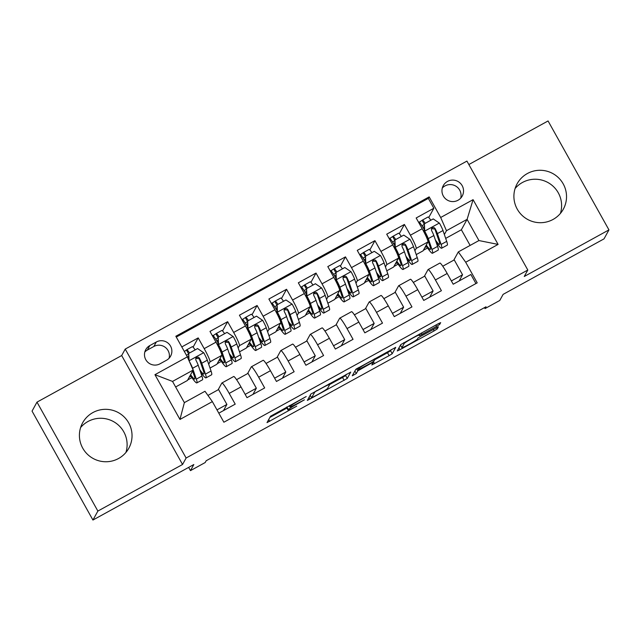 <?xml version="1.0" encoding="UTF-8"?>
<svg xmlns="http://www.w3.org/2000/svg" width="641" height="641" viewBox="0 0 641 641"><rect width="100%" height="100%" fill="white"/><g stroke="black" fill="none" stroke-linecap="round" stroke-linejoin="round"><path stroke-width="0.96" d="M306.206 396.547L270.51 416.257L267.017 422.627L296.735 406.154A10.617 0.689 150.8 0 1 288.089 410.2A10.617 0.689 150.8 0 1 288.105 410.112L288.394 409.583A10.617 0.689 150.8 0 1 298.265 403.365L304.403 399.824L298.538 402.877A10.617 0.689 150.8 0 1 289.892 406.931A10.617 0.689 150.8 0 1 289.908 406.835L290.197 406.314A10.617 0.689 150.8 0 1 300.068 400.096L306.206 396.547M527.383 173.527A26.361 26.169 28.8 0 0 521.694 214.999A26.361 26.169 28.8 0 0 563.311 209.198A26.361 26.169 28.8 0 0 527.383 173.527M515.092 188.518A26.361 26.169 -151.2 0 1 560.402 213.445M92.889 412.572A26.361 26.169 28.8 0 0 87.2 454.044A26.361 26.169 28.8 0 0 128.817 448.243A26.361 26.169 28.8 0 0 92.889 412.572M80.598 427.555A26.361 26.169 -151.2 0 1 125.908 452.482M447.482 181.419A10.817 10.737 28.8 0 0 445.15 198.43A10.817 10.737 28.8 0 0 462.225 196.05A10.817 10.737 28.8 0 0 447.482 181.419M460.711 198.141A10.817 10.737 28.8 0 0 442.306 188.013M436.609 326.365L439.694 324.418L440.671 322.639L437.971 323.881L400.769 344.594L397.276 350.964L399.976 349.698L434.101 330.924L437.186 328.985L438.372 326.806L421.065 336.108L417.98 338.047L417.395 339.113A8.878 0.569 150.8 0 1 409.543 344.089A8.878 0.569 150.8 0 1 401.915 347.702A8.878 0.569 150.8 0 1 401.923 347.622L404.223 343.448A8.878 0.569 150.8 0 1 412.075 338.472A8.878 0.569 150.8 0 1 419.703 334.866A8.878 0.569 150.8 0 1 419.687 334.939L419.302 335.66L422.002 334.394L436.609 326.365L435.864 325.035M97.873 511.069L182.557 464.477L121.678 355.539L36.986 402.131L97.873 511.069L92.937 520.043L193.822 464.541L190.465 470.638L205.192 462.538L206.186 460.743L486.022 306.783L485.037 308.577L499.764 300.477L503.121 294.371L604.014 238.869L608.95 229.895L548.063 120.957L468.859 164.537M182.557 464.477L186.114 458.019L527.815 270.029L524.258 276.487L608.95 229.895M350.747 372.117L310.845 394.063L307.351 400.433L347.262 378.454L350.723 372.076M391.218 349.601L390.577 350.771L387.493 352.718L389.135 355.659L371.836 364.961L373.254 362.333L370.554 363.599L357.782 370.875L356.308 373.551L352.262 375.794L355.811 369.328L395.713 347.35M395.713 347.374L392.22 353.72L389.135 355.659M92.937 520.043L32.05 411.105L36.986 402.131M428.757 217.499L433.845 208.253L416.169 217.972L422.179 228.725L410.392 235.207A13.517 1.386 61.2 0 1 416.185 248.42L414.911 250.743M399.303 233.701L404.391 224.454L386.715 234.181L392.725 244.926L380.938 251.408A13.517 1.386 61.2 0 1 386.731 264.621L385.449 266.952M369.849 249.91L374.929 240.663L357.261 250.391L363.263 261.135L351.484 267.618A13.517 1.386 61.2 0 1 357.269 280.83L355.995 283.154M340.387 266.119L345.475 256.873L327.799 266.592L333.809 277.345L322.022 283.827A13.517 1.386 61.2 0 1 327.815 297.039L326.533 299.363M310.933 282.32L316.021 273.074L298.345 282.801L304.347 293.546L292.568 300.028A13.517 1.386 61.2 0 1 298.361 313.241L297.079 315.564M281.471 298.53L286.559 289.283L268.883 299.01L274.893 309.755L263.106 316.237A13.517 1.386 61.2 0 1 268.9 329.45L267.626 331.774M252.017 314.739L257.105 305.493L239.43 315.212L245.439 325.957L233.653 332.439A13.517 1.386 61.2 0 1 239.446 345.651L238.164 347.983M222.563 330.94L227.643 321.694L209.976 331.421L215.977 342.166A13.517 1.386 61.2 0 1 221.77 355.378L216.874 364.28L210.032 368.046M218.813 413.165L235.215 404.15L229.206 393.398A13.517 1.386 61.2 0 0 221.898 382.989A13.517 1.386 61.2 0 0 221.834 383.062L218.116 389.816M221.898 382.989L233.685 376.507A13.517 1.386 61.2 0 1 240.992 386.916L246.993 397.668L264.669 387.941L258.668 377.196A13.517 1.386 61.2 0 0 251.36 366.788A13.517 1.386 61.2 0 0 251.296 366.852L247.57 373.615M251.36 366.788L263.139 360.298A13.517 1.386 -118.8 0 1 270.446 370.714L276.455 381.459L294.131 371.732L288.121 360.987A13.517 1.386 61.2 0 0 280.814 350.579A13.517 1.386 61.2 0 0 280.75 350.643L277.032 357.406M280.814 350.579L292.6 344.097A13.517 1.386 -118.8 0 1 299.908 354.505L305.909 365.25L323.585 355.531L317.575 344.786A13.517 1.386 61.2 0 0 310.268 334.37A13.517 1.386 61.2 0 0 310.204 334.442L306.486 341.204M310.268 334.37L322.054 327.888A13.517 1.386 -118.8 0 1 329.362 338.296L335.363 349.049L353.039 339.321L347.037 328.577A13.517 1.386 61.2 0 0 339.73 318.168A13.517 1.386 61.2 0 0 339.666 318.232L335.948 324.995M339.73 318.168L351.508 311.686A13.517 1.386 -118.8 0 1 358.816 322.094L364.825 332.839L382.501 323.12L376.491 312.367A13.517 1.386 61.2 0 0 369.184 301.959A13.517 1.386 61.2 0 0 369.12 302.031L365.402 308.786M369.184 301.959L380.97 295.477A13.517 1.386 -118.8 0 1 388.278 305.885L394.279 316.63L411.955 306.911L405.953 296.166A13.517 1.386 61.2 0 0 398.646 285.75A13.517 1.386 61.2 0 0 398.582 285.822L394.856 292.584M398.646 285.75L410.424 279.268A13.517 1.386 -118.8 0 1 417.732 289.684L423.741 300.429L441.417 290.702L435.407 279.957A13.517 1.386 61.2 0 0 428.1 269.549A13.517 1.386 61.2 0 0 428.036 269.613L424.318 276.375M422.179 228.725A13.517 1.386 -118.8 0 1 427.972 241.937L423.076 250.831L416.225 254.597M392.725 244.926A13.517 1.386 -118.8 0 1 398.51 258.139L393.614 267.041L386.771 270.806M363.263 261.135A13.517 1.386 -118.8 0 1 369.056 274.348L364.16 283.25L357.317 287.016M333.809 277.345A13.517 1.386 -118.8 0 1 339.602 290.549L334.706 299.451L327.855 303.217M304.347 293.546A13.517 1.386 -118.8 0 1 310.14 306.759L305.244 315.66L298.402 319.426M274.893 309.755A13.517 1.386 -118.8 0 1 280.686 322.968L275.79 331.87L268.948 335.636M245.439 325.957A13.517 1.386 -118.8 0 1 251.224 339.169L246.328 348.071L239.486 351.837M160.034 363.808L166.516 360.242A10.48 10.4 28.8 0 0 168.775 343.76A10.48 10.4 28.8 0 0 156.316 341.99L149.834 345.555A10.48 10.4 28.8 0 0 147.574 362.037A10.48 10.4 28.8 0 0 160.034 363.808M186.114 458.019L125.227 349.081L466.928 161.091L527.815 270.029M433.845 208.253L428.332 198.389L429.166 196.883L175.834 336.253L187.348 356.861L193.141 370.073L187.42 380.482L175.626 386.972M429.166 196.883L440.679 217.491L473.082 199.663L498.097 244.413L465.695 262.241L477.208 282.857L223.877 422.227L212.363 401.619L179.961 419.446L154.946 374.689L187.348 356.861M193.101 347.15L198.189 337.903L204.199 348.648A13.517 1.386 61.2 0 1 209.992 361.861L208.71 364.184M475.934 283.554L470.871 274.5L453.195 284.219L447.186 273.475A13.517 1.386 -118.8 0 0 439.886 263.066L428.1 269.549M227.643 321.694L233.653 332.439M257.105 305.493L263.106 316.237M286.559 289.283L292.568 300.028M316.021 273.074L322.022 283.827M345.475 256.873L351.484 267.618M374.929 240.663L380.938 251.408M404.391 224.454L410.392 235.207M428.332 198.389L176.283 337.062M198.189 337.903L181.796 346.925M470.117 245.415L461.368 229.766L467.097 219.358L446.473 230.704L444.365 234.534M461.368 229.766L445.687 238.396M193.141 370.073L172.525 381.419L184.368 402.62L204.992 391.274L212.363 401.619M121.678 355.539L125.227 349.081M484.5 307.616L485.037 308.577M188.646 467.385L190.465 470.638M453.772 260.174L458.323 251.905L478.939 240.559L467.097 219.358L473.082 199.663M393.919 266.488L398.093 264.188M364.465 282.697L368.639 280.397M335.003 298.898L339.185 296.607M305.549 315.108L309.723 312.808M276.095 331.317L280.269 329.017M246.633 347.518L250.807 345.227M217.179 363.727L221.353 361.428M187.717 379.929L191.899 377.637M423.38 250.286L427.555 247.987M188.134 358.383L188.67 358.095M189.199 377.245L190.962 376.275M223.509 410.585L226.89 404.431L218.581 389.56L207.94 395.417M216.979 409.887L226.89 404.431M218.661 361.035L220.416 360.066M217.595 342.182L218.132 341.885M252.963 394.383L256.352 388.222L248.043 373.358L236.561 379.672M245.158 394.383L256.352 388.222M266.023 363.463L277.497 357.149L285.806 372.02L274.62 378.174M282.425 378.174L285.806 372.02M247.049 325.973L247.586 325.676M248.115 344.826L249.87 343.864M295.477 347.254L306.959 340.94L315.268 355.811L304.074 361.965M311.879 361.973L315.268 355.811M276.503 309.771L277.04 309.475M277.569 328.625L279.332 327.655M324.939 331.052L336.413 324.739L344.722 339.61L333.528 345.763M341.332 345.763L344.722 339.61M305.965 293.562L306.502 293.266M307.031 312.415L308.786 311.446M354.393 314.843L365.867 308.529L374.176 323.401L362.99 329.554M370.794 329.554L374.176 323.401M335.419 277.353L335.956 277.064M336.485 296.206L338.248 295.245M383.847 298.642L395.329 292.328L403.638 307.191L392.444 313.353M400.248 313.353L403.638 307.191M364.881 261.151L365.418 260.855M365.947 280.005L367.702 279.035M413.309 282.433L424.783 276.119L433.092 290.99L421.906 297.144M429.71 297.144L433.092 290.99M394.335 244.942L394.872 244.646M395.401 263.796L397.156 262.834M442.763 266.223L454.245 259.909L462.554 274.781L451.36 280.934M465.695 262.241L458.323 251.905M459.164 280.934L462.554 274.781M446.473 230.704L440.679 217.491M423.789 228.741L424.326 228.444M424.855 247.594L426.618 246.625M172.525 381.419L154.946 374.689M184.368 402.62L179.961 419.446M498.097 244.413L478.939 240.559M169.08 358.255A10.48 10.4 28.8 0 0 153.848 346.477L147.366 350.042A10.48 10.4 28.8 0 0 144.802 352.029M286.439 407.251A10.617 0.689 150.8 0 0 286.447 407.259L288.089 410.2M269.869 417.427L286.896 408.061M311.614 397.813L310.188 395.257L311.614 397.813L317.704 394.616A10.617 0.689 150.8 0 0 327.575 388.398L329.666 384.6A10.617 0.689 150.8 0 0 329.682 384.504L342.526 377.453L345.611 375.514L346.26 374.336M316.694 390.601L314.683 392.228L311.622 397.789M329.234 383.703L329.682 384.504A10.617 0.689 150.8 0 0 321.037 388.558L316.838 390.866M387.493 352.718L374.681 359.761M374.721 359.689A8.878 0.569 150.8 0 0 374.729 359.617A8.878 0.569 150.8 0 0 367.101 363.223A8.878 0.569 150.8 0 0 359.248 368.206L358.439 369.705L370.827 363.11L373.911 361.163L374.721 359.689M400.128 345.763L400.665 345.467M184.352 351.492L186.715 349.794A10.649 1.09 61.2 0 1 186.771 349.738A10.649 1.09 61.2 0 1 189.536 352.975M188.486 354.128L186.491 355.322M189.335 361.388A8.958 0.921 61.2 0 1 192.604 368.279L196.322 379.135A25.856 2.652 61.2 0 1 196.859 382.893A25.856 2.652 61.2 0 1 190.289 375.265M192.621 371.027L194.295 375.922A21.465 2.203 61.2 0 1 194.744 379.047A21.465 2.203 61.2 0 1 190.617 374.673M188.766 360.09L188.734 353.423L197.572 348.56L203.806 352.822A8.958 0.921 61.2 0 1 207.331 360.17L211.049 371.027A25.856 2.652 61.2 0 1 211.586 374.793L205.993 377.87A25.856 2.652 -118.8 0 0 205.457 374.112L201.739 363.255A8.958 0.921 -118.8 0 0 199.423 358.159L198.438 357.237L196.507 357.438L195.729 358.519L195.89 360.106A8.958 0.921 61.2 0 1 198.205 365.194L201.923 376.051A25.856 2.652 61.2 0 1 202.46 379.817L196.859 382.893M195.136 349.898A10.649 1.09 -118.8 0 0 192.364 346.661L186.771 349.738M188.734 353.423L189.079 360.931M188.734 359.425A10.649 1.09 -118.8 0 0 187.677 357.598M200.465 371.796A25.856 2.652 -118.8 0 0 205.993 377.87M195.777 358.367L199.135 358.672A4.559 0.465 61.2 0 1 199.712 360.042L203.429 370.899A21.465 2.203 61.2 0 1 203.878 374.024A21.465 2.203 61.2 0 1 199.704 369.585M213.1 335.652L216.177 333.584A10.649 1.09 61.2 0 1 216.225 333.536A10.649 1.09 61.2 0 1 218.998 336.773M217.948 337.919L215.777 339.201M229.919 355.587A25.856 2.652 -118.8 0 0 235.447 361.668L241.048 358.583A25.856 2.652 61.2 0 0 240.511 354.826L236.793 343.969A8.958 0.921 61.2 0 0 233.268 336.621L227.026 332.35L218.188 337.214L218.541 344.722A8.958 0.921 61.2 0 1 222.066 352.069L225.776 362.926A25.856 2.652 61.2 0 1 226.321 366.692A25.856 2.652 61.2 0 1 219.743 359.064M218.541 344.722L218.277 345.187A4.559 0.465 61.2 0 1 220.039 348.856L223.757 359.713A21.465 2.203 61.2 0 1 224.198 362.838A21.465 2.203 61.2 0 1 220.071 358.463M224.59 333.689A10.649 1.09 -118.8 0 0 221.826 330.452L216.225 333.536M218.277 345.187L218.188 337.214M218.188 343.223A10.649 1.09 -118.8 0 0 212.692 335.475L212.347 335.668M235.447 361.668A25.856 2.652 -118.8 0 0 234.91 357.902L231.193 347.045A8.958 0.921 -118.8 0 0 228.877 341.949L227.892 341.028L225.969 341.228L225.191 342.31L225.344 343.897A8.958 0.921 61.2 0 1 227.659 348.992L231.377 359.849A25.856 2.652 61.2 0 1 231.914 363.607L226.321 366.692M225.239 342.166L228.597 342.47A4.559 0.465 61.2 0 1 229.166 343.832L232.883 354.689A21.465 2.203 61.2 0 1 233.332 357.814A21.465 2.203 61.2 0 1 229.166 353.383M242.562 319.442L245.631 317.383A10.649 1.09 61.2 0 1 245.679 317.327A10.649 1.09 61.2 0 1 248.452 320.564M247.402 321.718L245.239 323M259.373 339.385A25.856 2.652 -118.8 0 0 264.909 345.459L270.502 342.382A25.856 2.652 61.2 0 0 269.965 338.616L266.247 327.759A8.958 0.921 61.2 0 0 262.722 320.412L256.488 316.149L247.65 321.005L247.995 328.521A8.958 0.921 61.2 0 1 251.52 335.868L255.238 346.717A25.856 2.652 61.2 0 1 255.775 350.483A25.856 2.652 61.2 0 1 249.205 342.855M247.995 328.521L247.738 328.985A4.559 0.465 61.2 0 1 249.493 332.655L253.211 343.512A21.465 2.203 61.2 0 1 253.66 346.637A21.465 2.203 61.2 0 1 249.533 342.262M254.052 317.487A10.649 1.09 -118.8 0 0 251.28 314.25L245.679 317.327M247.738 328.985L247.65 321.005M247.65 327.014A10.649 1.09 -118.8 0 0 242.146 319.274L241.801 319.458M264.909 345.459A25.856 2.652 -118.8 0 0 264.372 341.693L260.655 330.844A8.958 0.921 -118.8 0 0 258.339 325.748L257.353 324.827L255.422 325.019L254.645 326.101L254.798 327.687A8.958 0.921 61.2 0 1 257.113 332.783L260.831 343.64A25.856 2.652 61.2 0 1 261.376 347.406L255.775 350.483M254.693 325.957L258.051 326.261A4.559 0.465 61.2 0 1 258.627 327.631L262.345 338.488A21.465 2.203 61.2 0 1 262.786 341.613A21.465 2.203 61.2 0 1 258.619 337.174M272.016 303.241L275.085 301.174A10.649 1.09 61.2 0 1 275.141 301.118A10.649 1.09 61.2 0 1 277.914 304.355M276.864 305.509L274.693 306.791M288.835 323.176A25.856 2.652 -118.8 0 0 294.363 329.25L299.964 326.173A25.856 2.652 61.2 0 0 299.419 322.407L295.709 311.558A8.958 0.921 61.2 0 0 292.184 304.211L285.942 299.94L277.104 304.804L277.449 312.311A8.958 0.921 61.2 0 1 280.974 319.659L284.692 330.516A25.856 2.652 61.2 0 1 285.229 334.273A25.856 2.652 61.2 0 1 278.659 326.646M277.449 312.311L277.192 312.776A4.559 0.465 61.2 0 1 278.947 316.446L282.665 327.303A21.465 2.203 61.2 0 1 283.114 330.427A21.465 2.203 61.2 0 1 278.987 326.053M283.506 301.278A10.649 1.09 -118.8 0 0 280.734 298.041L275.141 301.118M277.192 312.776L277.104 304.804M277.104 310.813A10.649 1.09 -118.8 0 0 271.608 303.065L271.263 303.257M294.363 329.25A25.856 2.652 -118.8 0 0 293.826 325.492L290.109 314.635A8.958 0.921 -118.8 0 0 287.793 309.539L286.807 308.617L284.884 308.818L284.099 309.899L284.259 311.486A8.958 0.921 61.2 0 1 286.575 316.582L290.293 327.431A25.856 2.652 61.2 0 1 290.83 331.197L285.229 334.273M284.155 309.755L287.513 310.052A4.559 0.465 61.2 0 1 288.081 311.422L291.799 322.279A21.465 2.203 61.2 0 1 292.248 325.404A21.465 2.203 61.2 0 1 288.073 320.973M301.478 287.032L304.547 284.965A10.649 1.09 61.2 0 1 304.595 284.916A10.649 1.09 61.2 0 1 307.368 288.154M306.318 289.307L304.155 290.589M318.289 306.967A25.856 2.652 -118.8 0 0 323.825 313.048L329.418 309.964A25.856 2.652 61.2 0 0 328.881 306.206L325.163 295.349A8.958 0.921 61.2 0 0 321.638 288.001L315.404 283.731L306.566 288.594L306.911 296.102A8.958 0.921 61.2 0 1 310.436 303.449L314.154 314.306A25.856 2.652 61.2 0 1 314.691 318.072A25.856 2.652 61.2 0 1 308.113 310.444M306.911 296.102L306.654 296.575A4.559 0.465 61.2 0 1 308.409 300.244L312.127 311.093A21.465 2.203 61.2 0 1 312.568 314.218A21.465 2.203 61.2 0 1 308.441 309.843M312.968 285.077A10.649 1.09 -118.8 0 0 310.196 281.832L304.595 284.916M306.654 296.575L306.566 288.594M306.558 294.604A10.649 1.09 -118.8 0 0 301.062 286.856L300.717 287.048M323.825 313.048A25.856 2.652 -118.8 0 0 323.28 309.283L319.563 298.426A8.958 0.921 -118.8 0 0 317.247 293.33L316.269 292.408L314.338 292.608L313.561 293.69L313.713 295.277A8.958 0.921 61.2 0 1 316.029 300.373L319.747 311.23A25.856 2.652 61.2 0 1 320.284 314.987L314.691 318.072M313.609 293.546L316.966 293.85A4.559 0.465 61.2 0 1 317.535 295.221L321.253 306.069A21.465 2.203 61.2 0 1 321.702 309.194A21.465 2.203 61.2 0 1 317.535 304.763M330.932 270.822L334.001 268.763A10.649 1.09 61.2 0 1 334.057 268.707A10.649 1.09 61.2 0 1 336.821 271.944M335.772 273.098L333.608 274.38M347.751 290.766A25.856 2.652 -118.8 0 0 353.279 296.839L358.872 293.762A25.856 2.652 61.2 0 0 358.335 289.996L354.617 279.139A8.958 0.921 61.2 0 0 351.092 271.792L344.858 267.529L336.02 272.385L336.365 279.901A8.958 0.921 61.2 0 1 339.89 287.248L343.608 298.097A25.856 2.652 61.2 0 1 344.145 301.863A25.856 2.652 61.2 0 1 337.575 294.235M336.365 279.901L336.108 280.365A4.559 0.465 61.2 0 1 337.863 284.035L341.581 294.892A21.465 2.203 61.2 0 1 342.03 298.017A21.465 2.203 61.2 0 1 337.903 293.642M342.422 268.867A10.649 1.09 -118.8 0 0 339.65 265.63L334.057 268.707M336.108 280.365L336.02 272.385M336.02 278.394A10.649 1.09 -118.8 0 0 330.516 270.654L330.179 270.847M353.279 296.839A25.856 2.652 -118.8 0 0 352.742 293.073L349.025 282.224A8.958 0.921 -118.8 0 0 346.709 277.128L345.723 276.207L343.792 276.399L343.015 277.489L343.175 279.067A8.958 0.921 61.2 0 1 345.491 284.163L349.209 295.02A25.856 2.652 61.2 0 1 349.746 298.786L344.145 301.863M343.063 277.337L346.42 277.641A4.559 0.465 61.2 0 1 346.997 279.011L350.715 289.868A21.465 2.203 61.2 0 1 351.164 292.993A21.465 2.203 61.2 0 1 346.989 288.554M360.386 254.621L363.463 252.554A10.649 1.09 61.2 0 1 363.511 252.506A10.649 1.09 61.2 0 1 366.283 255.743M365.234 256.889L363.062 258.171M377.204 274.556A25.856 2.652 -118.8 0 0 382.733 280.638L388.334 277.553A25.856 2.652 61.2 0 0 387.797 273.795L384.079 262.938A8.958 0.921 61.2 0 0 380.554 255.591L374.312 251.32L365.474 256.184L365.827 263.691A8.958 0.921 61.2 0 1 369.352 271.039L373.062 281.896A25.856 2.652 61.2 0 1 373.607 285.662A25.856 2.652 61.2 0 1 367.029 278.034M365.827 263.691L365.562 264.156A4.559 0.465 61.2 0 1 367.325 267.826L371.043 278.683A21.465 2.203 61.2 0 1 371.484 281.808A21.465 2.203 61.2 0 1 367.357 277.433M371.876 252.658A10.649 1.09 -118.8 0 0 369.112 249.421L363.511 252.506M365.562 264.156L365.474 256.184M365.474 262.193A10.649 1.09 -118.8 0 0 359.978 254.445L359.633 254.637M382.733 280.638A25.856 2.652 -118.8 0 0 382.196 276.872L378.478 266.015A8.958 0.921 -118.8 0 0 376.163 260.919L375.177 259.998L373.254 260.198L372.469 261.28L372.629 262.866A8.958 0.921 61.2 0 1 374.945 267.962L378.663 278.819A25.856 2.652 61.2 0 1 379.2 282.577L373.607 285.662M372.525 261.135L375.882 261.44A4.559 0.465 61.2 0 1 376.451 262.802L380.169 273.659A21.465 2.203 61.2 0 1 380.618 276.784A21.465 2.203 61.2 0 1 376.451 272.353M389.848 238.412L392.917 236.353A10.649 1.09 61.2 0 1 392.965 236.297A10.649 1.09 61.2 0 1 395.737 239.534M394.688 240.687L392.524 241.969M406.658 258.355A25.856 2.652 -118.8 0 0 412.195 264.429L417.788 261.352A25.856 2.652 61.2 0 0 417.251 257.586L413.533 246.729A8.958 0.921 61.2 0 0 410.008 239.381L403.774 235.111L394.936 239.974L395.281 247.482A8.958 0.921 61.2 0 1 398.806 254.83L402.524 265.686A25.856 2.652 61.2 0 1 403.061 269.452A25.856 2.652 61.2 0 1 396.491 261.824M395.281 247.482L395.024 247.955A4.559 0.465 61.2 0 1 396.779 251.625L400.497 262.481A21.465 2.203 61.2 0 1 400.945 265.598A21.465 2.203 61.2 0 1 396.819 261.224M401.338 236.457A10.649 1.09 -118.8 0 0 398.566 233.22L392.965 236.297M395.024 247.955L394.936 239.974M394.936 245.984A10.649 1.09 -118.8 0 0 389.432 238.244L389.087 238.428M412.195 264.429A25.856 2.652 -118.8 0 0 411.658 260.663L407.94 249.806A8.958 0.921 -118.8 0 0 405.625 244.718L404.639 243.796L402.708 243.989L401.931 245.07L402.083 246.657A8.958 0.921 61.2 0 1 404.399 251.753L408.117 262.61A25.856 2.652 61.2 0 1 408.662 266.376L403.061 269.452M401.979 244.926L405.336 245.231A4.559 0.465 61.2 0 1 405.913 246.601L409.631 257.458A21.465 2.203 61.2 0 1 410.072 260.575A21.465 2.203 61.2 0 1 405.905 256.144M419.302 222.211L422.371 220.143A10.649 1.09 61.2 0 1 422.427 220.087A10.649 1.09 61.2 0 1 425.199 223.324M424.15 224.478L421.978 225.76M436.12 242.146A25.856 2.652 -118.8 0 0 441.649 248.219L447.25 245.142A25.856 2.652 61.2 0 0 446.705 241.377L442.995 230.528A8.958 0.921 61.2 0 0 439.462 223.18L433.228 218.91L424.39 223.773L424.735 231.281A8.958 0.921 61.2 0 1 428.26 238.628L431.978 249.485A25.856 2.652 61.2 0 1 432.515 253.243A25.856 2.652 61.2 0 1 425.945 245.615M424.735 231.281L424.478 231.746A4.559 0.465 61.2 0 1 426.233 235.415L429.951 246.272A21.465 2.203 61.2 0 1 430.399 249.397A21.465 2.203 61.2 0 1 426.273 245.022M430.792 220.248A10.649 1.09 -118.8 0 0 428.02 217.011L422.427 220.087M424.478 231.746L424.39 223.773M424.39 229.782A10.649 1.09 -118.8 0 0 418.893 222.034L418.549 222.227M441.649 248.219A25.856 2.652 -118.8 0 0 441.112 244.461L437.394 233.604A8.958 0.921 -118.8 0 0 435.079 228.508L434.093 227.587L432.162 227.787L431.385 228.869L431.545 230.456A8.958 0.921 61.2 0 1 433.861 235.551L437.579 246.4A25.856 2.652 61.2 0 1 438.115 250.166L432.515 253.243M431.433 228.717L434.798 229.021A4.559 0.465 61.2 0 1 435.367 230.391L439.085 241.248A21.465 2.203 61.2 0 1 439.534 244.373A21.465 2.203 61.2 0 1 435.359 239.934M427.972 241.937L416.185 248.42M398.51 258.139L386.731 264.621M369.056 274.348L357.269 280.83M339.602 290.549L327.815 297.039M310.14 306.759L298.361 313.241M280.686 322.968L268.9 329.45M251.224 339.169L239.446 345.651M221.77 355.378L209.992 361.861M240.992 386.916L229.206 393.398M447.186 273.475L435.407 279.957M417.732 289.684L405.953 296.166M388.278 305.885L376.491 312.367M358.816 322.094L347.037 328.577M329.362 338.296L317.575 344.786M299.908 354.505L288.121 360.987M270.446 370.714L258.668 377.196M215.977 342.166L204.199 348.648M147.366 350.042L149.834 345.555M153.848 346.477L156.316 341.99M289.716 405.449L290.197 406.314M289.267 405.689L289.908 406.835M286.936 406.971L288.394 409.583M286.487 407.219L288.105 410.112M268.707 419.543L269.717 421.361M345.611 375.514L347.262 378.454M342.526 377.453L344.177 380.393M309.042 397.348L310.06 399.167M390.577 350.771L392.22 353.72M373.358 361.596L374.536 363.695M356.588 368.743L357.782 370.875M354.89 371.003L356.308 373.551M358.816 367.429L359.248 368.206M357.582 368.134L358.439 369.673M421.265 333.072L422.002 334.394M403.79 342.687L404.223 343.448M400.505 345.082L401.923 347.622M436.441 327.655L437.186 328.985M433.244 329.402L434.101 330.924M398.966 347.879L399.976 349.698M439.069 323.296L439.694 324.418M203.654 352.718L189.071 360.739M188.59 356.3L187.388 356.957M201.923 376.051L196.322 379.135M211.049 371.027L205.457 374.112M198.205 365.194L192.604 368.279M207.331 360.17L201.739 363.255M199.135 358.672L199.423 358.159M188.542 353.768L186.523 350.154M233.108 336.509L218.525 344.538M218.044 340.091L216.77 340.796M217.107 344.225L218.204 343.616M231.377 359.849L225.776 362.926M240.511 354.826L234.91 357.902M227.659 348.992L222.066 352.069M236.793 343.969L231.193 347.045M228.597 342.47L228.877 341.949M217.996 337.567L215.977 333.945M262.57 320.308L247.987 328.328M247.506 323.881L246.224 324.586M246.561 328.016L247.666 327.407M260.831 343.64L255.238 346.717M269.965 338.616L264.372 341.693M257.113 332.783L251.52 335.868M266.247 327.759L260.655 330.844M258.051 326.261L258.339 325.748M247.458 321.357L245.431 317.744M292.024 304.098L277.441 312.119M276.96 307.68L275.686 308.377M276.015 311.806L277.12 311.205M290.293 327.431L284.692 330.516M299.419 322.407L293.826 325.492M286.575 316.582L280.974 319.659M295.709 311.558L290.109 314.635M287.513 310.052L287.793 309.539M276.912 305.156L274.893 301.534M321.478 287.897L306.903 295.918M306.414 291.471L305.14 292.176M305.477 295.605L306.582 294.996M319.747 311.23L314.154 314.306M328.881 306.206L323.28 309.283M316.029 300.373L310.436 303.449M325.163 295.349L319.563 298.426M316.966 293.85L317.247 293.33M306.374 288.947L304.347 285.325M350.939 271.688L336.357 279.708M335.876 275.261L334.594 275.967M334.931 279.396L336.036 278.787M349.209 295.02L343.608 298.097M358.335 289.996L352.742 293.073M345.491 284.163L339.89 287.248M354.617 279.139L349.025 282.224M346.42 277.641L346.709 277.128M335.828 272.737L333.809 269.124M380.393 255.479L365.811 263.507M365.33 259.06L364.056 259.765M364.392 263.195L365.49 262.586M378.663 278.819L373.062 281.896M387.797 273.795L382.196 276.872M374.945 267.962L369.352 271.039M384.079 262.938L378.478 266.015M375.882 261.44L376.163 260.919M365.282 256.536L363.263 252.915M409.855 239.277L395.273 247.298M394.792 242.851L393.51 243.556M393.846 246.985L394.952 246.376M408.117 262.61L402.524 265.686M417.251 257.586L411.658 260.663M404.399 251.753L398.806 254.83M413.533 246.729L407.94 249.806M405.336 245.231L405.625 244.718M394.744 240.327L392.717 236.713M439.309 223.068L424.727 231.089M424.246 226.65L422.972 227.347M423.3 230.776L424.406 230.175M437.579 246.4L431.978 249.485M446.705 241.377L441.112 244.461M433.861 235.551L428.26 238.628M442.995 230.528L437.394 233.604M434.798 229.021L435.079 228.508M424.198 224.118L422.179 220.504M289.219 405.721L289.892 406.931M372.982 361.845L373.254 362.333M374.328 358.896L374.729 359.617M357.566 368.142L358.439 369.705M419.302 334.153L419.703 334.866M400.473 345.13L401.915 347.702"/></g></svg>
